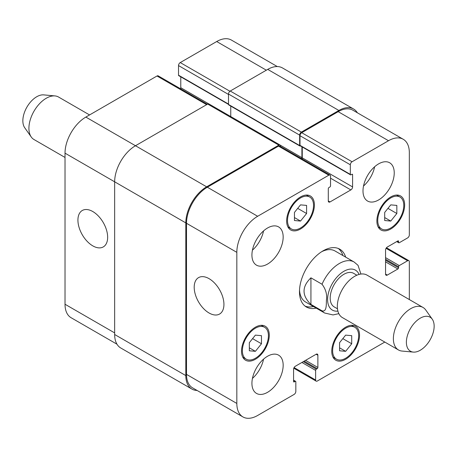 <?xml version="1.0" encoding="UTF-8"?>
<svg xmlns="http://www.w3.org/2000/svg" width="457" height="457" viewBox="0 0 457 457"><rect width="100%" height="100%" fill="white"/><g stroke="black" fill="none" stroke-linecap="round" stroke-linejoin="round"><path stroke-width="0.69" d="M65.02 157.448L34.001 139.534A24.541 14.173 -60 0 1 31.253 136.997A24.541 14.173 -60 0 1 28.917 128.303A24.541 14.173 -60 0 1 37.605 105.921A24.541 14.173 -60 0 1 54.971 95.919A24.541 14.173 -60 0 1 58.542 97.027L89.561 114.936M31.253 136.997L24.718 127.749A19.634 11.334 -60 0 1 22.85 120.791A19.634 11.334 -60 0 1 29.802 102.888A19.634 11.334 -60 0 1 43.695 94.885L54.971 95.919M310.931 277.827L322.042 284.243C325.795 289.27 327.263 294.542 326.429 300.066C326.218 304.482 326.841 312.211 322.042 310.829L310.931 304.413L310.931 277.827C301.757 286.693 301.757 295.553 310.931 304.413M360.904 274.046L358.042 265.351M342.887 255.52A33.378 19.268 120 0 0 338.323 248.488M305.065 306.099A33.378 19.268 120 0 0 313.433 306.533M358.048 265.351L354.118 262.01L335.032 250.99A29.454 17.006 120 0 0 321.648 251.721M299.524 290.046A29.454 17.006 120 0 0 305.579 301.997L324.67 313.022L333.027 314.93L338.843 313.662M316.21 308.138A33.378 19.268 -60 0 1 306.39 307.001A33.378 19.268 -60 0 1 306.39 268.459A33.378 19.268 -60 0 1 339.768 249.191A33.378 19.268 -60 0 1 345.663 257.125M356.86 275.211L353.604 273.326A19.388 11.197 120 0 0 334.21 284.522A19.388 11.197 120 0 0 334.21 306.91L337.472 308.789M432.282 319.232L425.747 309.983A24.541 14.173 120 0 0 422.999 307.447L366.96 275.091A24.541 14.173 120 0 0 342.419 289.258A24.541 14.173 120 0 0 342.419 317.598L398.458 349.953A24.541 14.173 120 0 0 402.029 351.062L413.305 352.096A19.634 11.334 120 0 0 427.198 344.092A19.634 11.334 120 0 0 434.15 326.189A19.634 11.334 120 0 0 432.282 319.232A19.634 11.334 120 0 0 410.449 328.537A19.634 11.334 120 0 0 413.305 352.096M422.999 307.447A24.541 14.173 120 0 0 398.458 321.614A24.541 14.173 120 0 0 398.458 349.953M209.06 312.994A21.022 12.139 60 0 1 195.328 294.468A21.022 12.139 60 0 1 198.549 277.622A21.022 12.139 60 0 1 219.577 289.761A21.022 12.139 60 0 1 219.577 314.039A21.022 12.139 60 0 1 209.06 312.994M92.788 245.866A21.022 12.139 60 0 1 79.055 227.34A21.022 12.139 60 0 1 82.277 210.494A21.022 12.139 60 0 1 103.299 222.633A21.022 12.139 60 0 1 103.299 246.906A21.022 12.139 60 0 1 92.788 245.866M116.981 344.207L71.121 317.729A29.454 17.006 -60 0 1 65.02 304.248L65.02 153.152A29.454 17.006 -60 0 1 85.847 117.083L157.002 75.999A2.456 1.417 -60 0 1 158.225 75.879L207.352 104.242M180.572 88.784A2.456 1.417 120 0 0 180.778 87.727L180.778 76.833M228.5 104.39L178.721 75.651A0.983 0.566 -60 0 1 178.521 75.199L178.521 65.579A2.456 1.417 -60 0 1 180.252 62.575L216.698 41.536A29.454 17.006 -60 0 1 231.425 40.079L277.285 66.551M294.445 212.425L300.523 204.867L306.596 205.41L306.596 213.51L300.523 221.068L294.445 220.525L294.445 212.425M300.523 221.068L294.445 217.561M306.596 213.51L297.701 208.375M384.691 212.425L390.764 204.873L396.836 205.416L396.836 213.51L390.764 221.068L384.691 220.525L384.691 212.425M390.764 221.068L384.691 217.561M396.836 213.51L387.947 208.375M339.568 342.681L345.641 335.124L351.719 335.667L351.719 343.767L345.641 351.324L339.568 350.782L339.568 342.681M345.641 351.324L339.568 347.817M351.719 343.767L342.824 338.631M249.328 342.681L255.4 335.124L261.473 335.667L261.473 343.767L255.4 351.324L249.328 350.782L249.328 342.681M255.4 351.324L249.328 347.817M261.473 343.767L252.578 338.631M332.627 350.736A18.406 10.625 120 0 0 336.438 359.168A18.406 10.625 120 0 0 354.843 348.537A18.406 10.625 120 0 0 354.843 327.281A18.406 10.625 120 0 0 340.659 332.216A18.406 10.625 120 0 0 332.627 350.736M331.759 351.239A19.634 11.334 -60 0 1 340.328 331.479A19.634 11.334 -60 0 1 355.46 326.218A19.634 11.334 -60 0 1 355.46 348.891A19.634 11.334 -60 0 1 335.826 360.23A19.634 11.334 -60 0 1 331.759 351.239M377.75 220.485A18.406 10.625 120 0 0 381.561 228.911A18.406 10.625 120 0 0 399.966 218.28A18.406 10.625 120 0 0 399.966 197.03A18.406 10.625 120 0 0 385.782 201.96A18.406 10.625 120 0 0 377.75 220.485M376.882 220.982A19.634 11.334 -60 0 1 385.451 201.229A19.634 11.334 -60 0 1 400.583 195.967A19.634 11.334 -60 0 1 400.583 218.635A19.634 11.334 -60 0 1 380.949 229.974A19.634 11.334 -60 0 1 376.882 220.982M287.504 220.485A18.406 10.625 120 0 0 291.315 228.911A18.406 10.625 120 0 0 309.726 218.28A18.406 10.625 120 0 0 309.726 197.03A18.406 10.625 120 0 0 295.542 201.96A18.406 10.625 120 0 0 287.504 220.485M286.636 220.982A19.634 11.334 -60 0 1 295.211 201.223A19.634 11.334 -60 0 1 310.337 195.967A19.634 11.334 -60 0 1 310.337 218.635A19.634 11.334 -60 0 1 290.703 229.974A19.634 11.334 -60 0 1 286.636 220.982M242.381 350.736A18.406 10.625 120 0 0 246.197 359.162A18.406 10.625 120 0 0 264.603 348.537A18.406 10.625 120 0 0 264.603 327.281A18.406 10.625 120 0 0 250.419 332.216A18.406 10.625 120 0 0 242.381 350.736M241.513 351.239A19.634 11.334 -60 0 1 250.088 331.479A19.634 11.334 -60 0 1 265.214 326.218A19.634 11.334 -60 0 1 265.214 348.891A19.634 11.334 -60 0 1 245.58 360.225A19.634 11.334 -60 0 1 241.513 351.239M384.794 342.065L317.352 381.001A2.456 1.417 -60 0 1 316.13 381.121A2.456 1.417 -60 0 1 315.621 379.996L315.621 370.376A0.983 0.566 -60 0 1 316.313 369.176L317.181 368.673A0.983 0.566 120 0 0 317.878 367.474L317.878 355.249A2.456 1.417 120 0 0 317.369 354.124A2.456 1.417 120 0 0 316.141 354.244L295.313 366.268A2.456 1.417 120 0 0 293.577 369.273L293.577 381.498A0.983 0.566 120 0 0 293.782 381.949A0.983 0.566 120 0 0 294.274 381.898L295.142 381.401A0.983 0.566 -60 0 1 295.633 381.349A0.983 0.566 -60 0 1 295.833 381.801L295.833 391.421A2.456 1.417 -60 0 1 294.102 394.425L257.657 415.464A29.454 17.006 -60 0 1 242.93 416.921A29.454 17.006 -60 0 1 236.829 403.44L236.829 252.344A29.454 17.006 -60 0 1 257.657 216.275L328.806 175.197A2.456 1.417 -60 0 1 330.034 175.071A2.456 1.417 -60 0 1 330.542 176.196L330.542 185.816A0.983 0.566 -60 0 1 329.851 187.016L328.983 187.519A0.983 0.566 120 0 0 328.286 188.724L328.286 200.943A2.456 1.417 120 0 0 328.794 202.068A2.456 1.417 120 0 0 330.023 201.948L350.85 189.923A2.456 1.417 120 0 0 352.587 186.919L352.587 174.694A0.983 0.566 120 0 0 352.381 174.243A0.983 0.566 120 0 0 351.89 174.294L351.022 174.797A0.983 0.566 -60 0 1 350.53 174.842A0.983 0.566 -60 0 1 350.33 174.391L350.33 164.777A2.456 1.417 -60 0 1 352.061 161.767L388.507 140.727A29.454 17.006 -60 0 1 403.234 139.271A29.454 17.006 -60 0 1 409.335 152.752L409.335 234.915A2.456 1.417 -60 0 1 407.598 237.92L399.269 242.73A0.983 0.566 -60 0 1 398.778 242.776A0.983 0.566 -60 0 1 398.573 242.324L398.573 241.325A0.983 0.566 120 0 0 398.373 240.873A0.983 0.566 120 0 0 397.881 240.925L387.29 247.037A2.456 1.417 120 0 0 385.559 250.042L385.559 274.091A2.456 1.417 120 0 0 386.068 275.211A2.456 1.417 120 0 0 387.29 275.091L397.881 268.979A0.983 0.566 120 0 0 398.573 267.779L398.573 266.774A0.983 0.566 -60 0 1 399.269 265.574L407.598 260.764A2.456 1.417 -60 0 1 408.826 260.644A2.456 1.417 -60 0 1 409.335 261.764L409.335 299.552M362.995 190.923A22.09 12.75 -60 0 1 372.638 168.696A22.09 12.75 -60 0 1 389.661 162.778A22.09 12.75 -60 0 1 389.661 188.284A22.09 12.75 -60 0 1 367.571 201.04A22.09 12.75 -60 0 1 362.995 190.923M251.927 255.052A22.09 12.75 -60 0 1 261.57 232.824A22.09 12.75 -60 0 1 278.593 226.906A22.09 12.75 -60 0 1 278.593 252.407A22.09 12.75 -60 0 1 256.503 265.163A22.09 12.75 -60 0 1 251.927 255.052M251.927 383.303A22.09 12.75 -60 0 1 261.57 361.076A22.09 12.75 -60 0 1 278.593 355.158A22.09 12.75 -60 0 1 278.593 380.658A22.09 12.75 -60 0 1 256.503 393.414A22.09 12.75 -60 0 1 251.927 383.303M363.515 186.022A22.09 12.75 120 0 0 374.626 166.776M252.447 250.145A22.09 12.75 120 0 0 263.558 230.899M252.447 378.396A22.09 12.75 120 0 0 263.558 359.151M230.756 106.093L230.756 116.552M280.055 145.018L208.9 103.933A2.456 1.417 120 0 0 207.672 104.059L135.478 145.737A29.454 17.006 120 0 0 114.656 181.806L114.656 334.507A29.454 17.006 120 0 0 120.757 347.988L191.906 389.067A29.454 17.006 -60 0 1 185.81 375.585L185.81 222.89A29.454 17.006 -60 0 1 206.633 186.816L278.827 145.137A2.456 1.417 -60 0 1 280.055 145.018A2.456 1.417 -60 0 1 280.564 146.137L280.564 146.508M353.598 109.012L282.449 67.933A29.454 17.006 120 0 0 267.722 69.39L230.237 91.029A2.456 1.417 120 0 0 228.5 94.039L228.5 104.459A0.983 0.566 120 0 0 228.706 104.904L299.855 145.989A0.983 0.566 -60 0 1 299.655 145.537L299.655 135.118A2.456 1.417 -60 0 1 301.386 132.113L338.877 110.468A29.454 17.006 -60 0 1 353.598 109.012A29.454 17.006 -60 0 1 357.374 112.793M242.93 416.921L192.603 387.867A29.454 17.006 -60 0 1 186.502 374.386L186.502 223.29A29.454 17.006 -60 0 1 207.329 187.216L278.479 146.137A2.456 1.417 -60 0 1 279.707 146.017L330.034 175.071M302.054 158.916A2.456 1.417 120 0 0 302.254 157.859L302.254 146.971M350.53 174.842L300.203 145.789A0.983 0.566 -60 0 1 299.998 145.337L299.998 135.718A2.456 1.417 -60 0 1 301.734 132.713L338.18 111.674A29.454 17.006 -60 0 1 352.907 110.211L403.234 139.271M197.07 390.449A29.454 17.006 -60 0 1 191.906 389.067M301.706 158.716A2.456 1.417 120 0 0 301.911 157.659L301.911 146.771M300.409 145.903L300.346 145.937A0.983 0.566 -60 0 1 299.855 145.989M359.071 274.423A23.073 13.322 120 0 0 345.606 270.407A23.073 13.322 120 0 0 330.314 287.556A23.073 13.322 120 0 0 337.894 311.103M322.042 310.829A29.454 17.006 120 0 0 324.67 313.022M354.118 262.01A29.454 17.006 120 0 0 322.042 284.243M206.633 104.659L157.002 75.999M208.712 103.853L180.778 87.727M228.5 104.059L178.521 75.199M228.5 94.439L178.521 65.579M229.917 91.246L180.252 62.575M266.334 70.189L216.698 41.536M114.656 332.902L65.02 304.248M185.81 222.89L65.02 153.152M206.633 186.816L85.847 117.083M278.479 146.137L328.806 175.197M328.286 200.943L330.023 201.948M330.542 178.201L350.85 189.923M302.254 157.859L352.587 186.919M351.89 174.294L352.587 174.694M299.998 145.337L350.33 174.391M299.998 135.718L350.33 164.777M301.734 132.713L352.061 161.767M338.18 111.674L388.507 140.727M397.013 241.427L398.573 242.324M397.881 240.925L398.573 241.325M385.559 274.091L387.29 275.091M385.559 261.867L397.881 268.979M385.559 260.262L398.573 267.779M385.559 257.657L399.269 265.574M385.559 259.262L398.573 266.774M386.068 248.334L407.598 260.764M294.085 367.565L315.621 379.996M301.911 362.464L315.621 370.376M303.299 361.658L316.313 369.176M304.168 361.161L317.181 368.673M305.556 360.356L317.878 367.474M316.141 354.244L317.878 355.249M293.577 381.498L294.274 381.898M293.577 380.498L295.142 381.401M186.502 374.386L236.829 403.44M186.502 223.29L236.829 252.344M207.329 187.216L257.657 216.275M207.672 104.059L278.827 145.137M280.215 145.137L301.911 157.659M228.5 104.459L299.655 145.537M228.5 94.039L299.655 135.118M230.237 91.029L301.386 132.113M267.722 69.39L338.877 110.468M114.656 334.507L185.81 375.585M354.843 327.281L351.427 325.31M336.438 359.168L333.022 357.191M399.966 197.03L396.55 195.053M381.561 228.911L378.145 226.94M309.726 197.03L306.31 195.053M291.315 228.911L287.899 226.935M264.603 327.281L261.187 325.31M246.197 359.162L242.781 357.191M396.722 241.593L398.778 242.776M386.479 247.74L408.826 260.644M293.782 368.216L316.13 381.121M293.577 380.167L295.633 381.349"/></g></svg>
